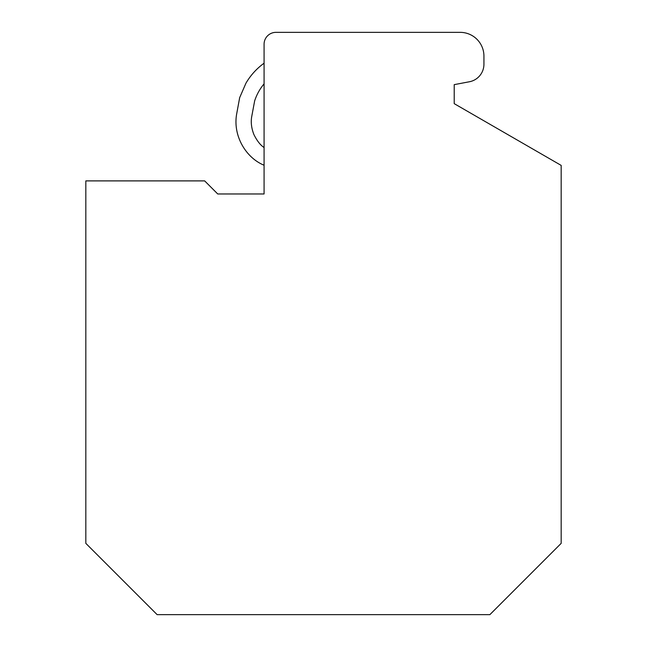 <?xml version="1.0" encoding="UTF-8"?>
<svg xmlns="http://www.w3.org/2000/svg" width="647" height="647" viewBox="0 0 647 647"><rect width="100%" height="100%" fill="white"/><g stroke="black" fill="none" stroke-linecap="round" stroke-linejoin="round"><path stroke-width="0.97" d="M489.868 614.65L561.175 543.351L561.175 165.397L454.218 103.649L454.218 84.636L469.423 81.757A17.825 17.825 0 0 0 483.932 64.247L483.932 56.119A23.769 23.769 0 0 0 460.163 32.35L275.962 32.35A11.881 11.881 0 0 0 264.081 44.231L264.081 193.971L217.732 193.971L204.662 180.893L85.825 180.893L85.825 543.351L157.132 614.65L489.868 614.65M264.081 165.236C245.965 157.819 232.904 136.024 236.584 114.414L239.673 97.64L245.957 83.164C250.607 75.246 256.649 68.598 264.081 63.204M264.081 147.532C260.401 145.146 257.013 140.82 253.907 134.552C250.26 125.267 251.335 118.765 251.732 116.525L254.651 100.9C256.689 94.608 259.835 88.922 264.081 83.851"/></g></svg>
